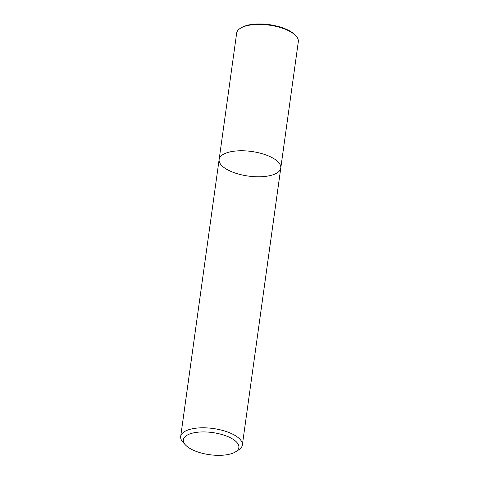 <?xml version="1.0" encoding="UTF-8"?>
<svg xmlns="http://www.w3.org/2000/svg" width="479" height="479" viewBox="0 0 479 479"><rect width="100%" height="100%" fill="white"/><g stroke="black" fill="none" stroke-linecap="round" stroke-linejoin="round"><path stroke-width="0.72" d="M185.469 444.979L183.014 442.303A31.123 12.412 7.9 0 1 180.685 436.531A31.123 12.412 7.9 0 1 189.217 429.561A31.123 12.412 7.9 0 1 223.807 430.765A31.123 12.412 7.9 0 1 242.338 445.081A31.123 12.412 7.9 0 1 238.536 450.003L235.434 451.913A28.01 11.167 7.9 0 1 209.592 454.697A28.01 11.167 7.9 0 1 185.469 444.979A28.01 11.167 7.9 0 1 191.055 433.513A28.01 11.167 7.9 0 1 227.585 436.483A28.01 11.167 7.9 0 1 235.44 451.907M180.685 436.531L219.131 159.501A31.123 12.412 7.9 0 1 227.657 152.532A31.123 12.412 7.9 0 1 262.247 153.729A31.123 12.412 7.9 0 1 280.778 168.051A31.123 12.412 7.9 0 1 248.254 176.068A31.123 12.412 7.9 0 1 219.131 159.501A31.123 12.412 7.9 0 1 227.657 152.532A31.123 12.412 7.9 0 1 262.247 153.729A31.123 12.412 7.9 0 1 280.778 168.051L242.338 445.087M219.131 159.501L236.662 33.141A31.123 12.412 7.9 0 1 240.47 28.219A31.123 12.412 7.9 0 1 245.194 26.171A31.123 12.412 7.9 0 1 295.986 35.925A31.123 12.412 7.9 0 1 298.315 41.691L280.778 168.051M240.47 28.219L241.398 27.65A30.189 12.035 7.9 0 1 245.978 25.656A30.189 12.035 7.9 0 1 295.25 35.117L295.986 35.925"/></g></svg>
